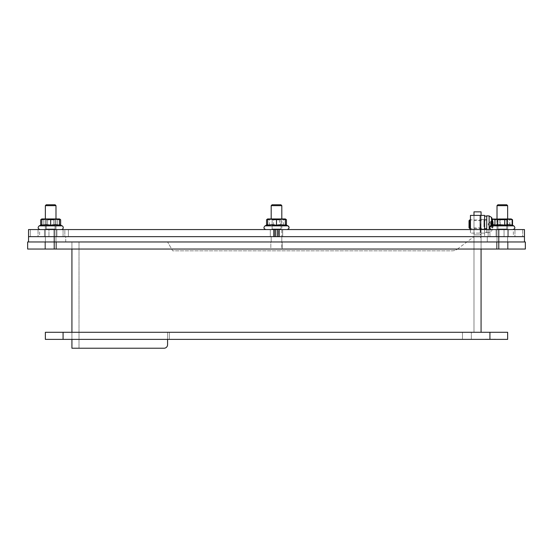 <?xml version="1.0" encoding="UTF-8"?>
<svg xmlns="http://www.w3.org/2000/svg" width="553" height="553" viewBox="0 0 553 553"><rect width="100%" height="100%" fill="white"/><g stroke="black" fill="none" stroke-linecap="round" stroke-linejoin="round"><path stroke-width="0.41" stroke-dasharray="2.77 2.07" d="M275.615 229.564L64.846 229.564L64.846 236.649L275.615 236.649L275.615 229.564L275.615 236.649L28.535 236.649L30.304 236.649L28.535 236.649L28.535 229.564L275.615 229.564L270.299 229.564L275.615 229.564L275.615 236.649L274.433 236.649L275.615 236.649L275.615 229.564L275.615 236.649L64.846 236.649L64.846 229.564L63.077 229.564L275.615 229.564L274.433 229.564L275.615 229.564L275.615 236.649L275.615 229.564L265.875 229.564L488.154 229.564L488.154 236.649L277.385 236.649L277.385 229.564L277.385 236.649L488.154 236.649L488.154 229.564L489.923 229.564L277.385 229.564L282.701 229.564L277.385 229.564L277.385 236.649L278.567 236.649L277.385 236.649L277.385 229.564L524.465 229.564L524.465 236.649L277.385 236.649L279.154 236.649L279.154 229.564M63.077 236.649L64.846 236.649L64.846 229.564L64.846 236.649L56.911 236.649L63.077 236.649L63.077 229.564L56.911 229.564L63.077 229.564L63.077 236.649M48.954 236.649L38.06 236.649L39.65 236.649L39.65 229.564L28.535 229.564L28.535 236.649L28.535 229.564L30.304 229.564L30.304 236.649L30.304 229.564L39.65 229.564L39.65 236.649L48.954 236.649L48.954 229.564L39.65 229.564L56.911 229.564L48.954 229.564L48.954 236.649M38.06 236.649L30.304 236.649L38.06 236.649L38.06 229.564L38.06 236.649M274.433 236.649L270.299 236.649L275.615 236.649L274.433 236.649L274.433 229.564L270.299 229.564L274.433 229.564L274.433 236.649M44.475 236.649L56.876 236.649L44.475 236.649L56.876 236.649L44.475 236.649L44.475 229.564L56.876 229.564L44.475 229.564L56.876 229.564L44.475 229.564L44.475 236.649L56.876 236.649L44.475 236.649L56.876 236.649L44.475 236.649L44.475 229.564L56.876 229.564L44.475 229.564L56.876 229.564L44.475 229.564L44.475 236.649M489.923 236.649L488.154 236.649L488.154 229.564L488.154 236.649L496.089 236.649L489.923 236.649L489.923 229.564L496.089 229.564L489.923 229.564L489.923 236.649M504.046 236.649L514.94 236.649L513.35 236.649L513.35 229.564L524.465 229.564L522.696 229.564L522.696 236.649L522.696 229.564L513.35 229.564L513.35 236.649L504.046 236.649L504.046 229.564L513.35 229.564L496.089 229.564L504.046 229.564L504.046 236.649M514.94 236.649L522.696 236.649L514.94 236.649L514.94 229.564L514.94 236.649M278.567 236.649L282.701 236.649L277.385 236.649L277.385 229.564L278.567 229.564L277.385 229.564L277.385 236.649L278.567 236.649L278.567 229.564L282.701 229.564L278.567 229.564L278.567 236.649M508.525 236.649L496.124 236.649L508.525 236.649L496.124 236.649L508.525 236.649L508.525 229.564L496.124 229.564L508.525 229.564L496.124 229.564L508.525 229.564L508.525 236.649L496.124 236.649L508.525 236.649L496.124 236.649L508.525 236.649L508.525 229.564L496.124 229.564L508.525 229.564L496.124 229.564L508.525 229.564L508.525 236.649M273.846 229.564L273.846 236.649L273.846 229.564L273.846 236.649L275.615 236.649M277.385 236.649L277.385 229.564M524.465 229.564L524.465 236.649L524.465 229.564M480.184 229.564L480.184 215.394L480.184 233.103L480.184 215.394L470.444 215.394L481.069 215.394L481.069 233.103L481.069 215.394L470.444 215.394L470.444 233.103L484.615 233.103L484.615 229.564L484.615 236.649L484.615 229.564L484.615 232.384L486.737 232.225L486.737 228.735L484.615 229.011L486.737 228.963L486.737 232.357L484.615 232.384L484.615 216.105L484.615 233.103L470.444 233.103L480.184 233.103L470.444 233.103L470.444 229.564M481.069 224.248L481.069 229.122L481.069 224.248M480.184 215.394L484.615 215.394M470.444 215.394L470.444 233.103L470.444 215.394M469.027 227.808L469.027 220.688M469.898 219.824L469.898 228.679M483.903 226.875L483.903 219.824L483.903 226.875M492.481 221.414L492.626 221.2A14.164 8.288 173.8 0 1 493.214 222.866L493.214 222.748A14.164 11.309 171.7 0 0 492.626 220.44L492.626 221.241A14.164 11.419 8.5 0 1 493.214 223.633L493.214 224.428A14.164 8.433 173.8 0 1 492.626 226.212L492.626 227.304A14.164 8.288 6.2 0 0 493.214 225.631L493.214 225.755A14.164 11.309 8.3 0 1 492.626 228.064L492.626 227.255A14.164 11.419 171.5 0 0 493.214 224.871L493.214 224.069A14.164 8.433 6.2 0 0 492.626 222.285L492.626 221.2L489.44 222.506L489.44 223.17L492.481 222.493L492.481 221.414M492.481 221.525L489.44 222.576L489.44 222.085L492.481 220.73L492.481 221.525M492.481 227.083L489.44 225.997L489.44 225.334L492.481 226.011L492.481 227.083M492.481 226.979L489.44 225.928L489.44 226.412L492.481 227.767L492.481 226.979M491.513 217.377L491.513 225.555M493.214 225.755L488.88 225.527L489.44 226.412M493.214 222.748L488.88 222.97L489.44 222.085M486.737 215.836L486.737 229.564M489.44 222.576L488.88 223.412L488.88 224.732L489.44 225.334M489.44 225.997L488.88 225.527M489.44 225.928L488.88 225.092L488.88 223.765L489.44 223.17M489.44 222.506L488.88 222.97M486.737 226.647L486.737 220.205L486.737 226.647M484.774 226.647L484.774 220.205L484.774 226.647M498.474 219.894L506.679 219.894L498.474 219.894M497.631 218.94L507.64 218.94L497.631 218.94M498.474 229.011L506.679 229.011L498.474 229.011M492.481 219.534L494.5 218.94L496.891 219.728L496.891 225.278L502 224.642L507.108 225.278L509.825 224.642L512.541 225.278L510.149 224.642L507.765 225.278L502.649 224.642L497.541 225.278L494.824 224.642L492.108 225.278L494.5 224.642L496.891 225.278L502 224.642L507.108 225.278L509.825 224.642L512.541 225.278L510.149 224.642L507.765 225.278L502.649 224.642L497.541 225.278L494.824 224.642L492.108 225.278L494.5 224.642L496.891 225.278L496.891 219.728L502 218.94L493.47 218.94L511.179 218.94L502 218.94L507.108 219.728L509.825 218.94L512.541 219.728L511.179 218.94L494.5 218.94L496.891 219.728L502 218.94L507.108 219.728L509.825 218.94L512.541 219.728L510.149 218.94L507.765 219.728L502.649 218.94L497.541 219.728L494.824 218.94L492.834 219.375M507.018 229.564L497.009 229.564L507.018 229.564M511.719 229.564L491.7 229.564L511.719 229.564M511.725 219.292L510.149 218.94L507.765 219.728L507.765 225.278L507.765 219.728L502.649 218.94L497.541 219.728L497.541 225.278L497.541 219.728L494.824 218.94L492.108 219.728L492.108 225.278L492.108 219.728L494.5 218.94L493.47 218.94L511.179 218.94L493.207 219.085M510.979 224.642L512.057 225.278L508.269 224.642L504.481 225.278L499.615 224.642L494.748 225.278L493.67 224.642L492.592 225.278L496.38 224.642L500.168 225.278L505.034 224.642L509.901 225.278L510.979 224.642L513.778 225.852L512.341 225.182L513.778 225.852L490.877 225.852C489.211 227.518 489.481 228.755 491.7 229.564L512.949 229.564L491.7 229.564C489.481 228.755 489.211 227.518 490.877 225.852C489.211 227.518 489.481 228.755 491.7 229.564M507.108 225.278L507.108 219.728L507.108 225.278M512.541 225.278L512.541 219.728M272.332 219.894L280.855 219.894L272.332 219.894M271.412 218.94L281.816 218.94L271.412 218.94M272.332 229.011L280.855 229.011L272.332 229.011M285.355 219.327L282.956 218.94L285.355 218.94L267.645 218.94L281.816 218.94L271.184 218.94L272.145 219.894L280.855 219.894L272.145 219.894L271.184 218.94L281.816 218.94L280.855 219.894L280.855 229.011L272.145 229.011L272.145 219.894L272.145 229.011L280.855 229.011L281.816 229.564L271.184 229.564L281.816 229.564L280.855 229.011L280.855 219.894L281.816 218.94L281.816 249.044L271.184 249.044L281.816 249.044L271.184 249.044L281.816 249.044L281.816 205.654L271.184 205.654L281.816 205.654L271.184 205.654L272.069 204.769L280.931 204.769L272.069 204.769L280.931 204.769L281.816 205.654M282.956 218.94L279.452 219.728L274.475 218.94L269.498 219.728L267.645 218.995M266.546 219.728L270.044 218.94L273.548 219.728L278.525 218.94L283.502 219.728L284.982 218.94L285.749 219.168M279.452 225.278L274.475 224.642L269.498 225.278L268.018 224.642L266.546 225.278L270.044 224.642L273.548 225.278L278.525 224.642L283.502 225.278L284.982 224.642L286.454 225.278L282.956 224.642L279.452 225.278L279.452 219.728M269.498 225.278L269.498 219.728M283.502 225.278L283.502 219.728M273.548 225.278L273.548 219.728M46.521 219.894L55.03 219.894L46.521 219.894M45.602 218.94L55.991 218.94L45.36 218.94L55.991 218.94L45.36 218.94L46.321 219.894L45.36 218.94L55.991 218.94L45.36 218.94L46.321 219.894L46.321 229.011L55.03 229.011L46.321 229.011L46.321 219.894L45.36 218.94L55.991 218.94L45.602 218.94M59.53 219.313L57.194 218.94L53.731 219.728L48.74 218.94L43.749 219.728L42.222 218.94L40.694 219.728L44.157 218.94L59.53 218.94L44.157 218.94L47.62 219.728L52.611 218.94L57.602 219.728L59.13 218.94L59.952 219.182L41.821 218.94L46.245 218.94L41.821 218.94L41.821 219.728L46.245 218.94L59.53 218.94L46.245 218.94L50.676 219.728L55.106 218.94L59.53 219.728L59.53 218.94L59.53 219.728L55.106 218.94L50.676 219.728L46.245 218.94L41.821 219.728L41.821 218.94L41.821 219.728L46.245 218.94L41.821 218.995M55.742 229.564L45.36 229.564L55.991 229.564L55.03 229.011L46.321 229.011L55.03 229.011L46.321 229.011L46.321 219.894L46.321 229.011L55.03 229.011L46.321 229.011L55.03 229.011L55.991 229.564L45.36 229.564L55.991 229.564L55.03 229.011L55.991 229.564L45.36 229.564L55.742 229.564M60.816 229.564L40.051 229.564L60.816 229.564M60.657 225.161L60.657 219.728L57.194 218.94L53.731 219.728L53.731 225.278L48.74 224.642L43.749 225.278L42.222 224.642L40.694 225.278L44.157 224.642L47.62 225.278L52.611 224.642L57.602 225.278L59.13 224.642L60.657 225.278L57.194 224.642L53.731 225.278L53.731 219.728L48.74 218.94L59.53 218.94L46.245 218.94L50.676 219.728L55.106 218.94L59.53 219.728L59.53 218.94L57.602 219.728L57.602 225.278L59.13 224.642L60.657 225.278L57.194 224.642L53.731 225.278L48.74 224.642L43.749 225.278L43.749 219.728L42.222 218.94L48.74 218.94L43.749 219.728L43.749 225.278L42.222 224.642L40.694 225.161M47.62 225.278L47.62 219.728L52.611 218.94L57.602 219.728L57.602 225.278L52.611 224.642L47.62 225.278L47.62 219.728L44.157 218.94L40.694 219.728L40.694 225.278L44.157 224.642L47.62 225.278M41.821 219.728L41.821 225.278L41.821 224.642L41.821 225.278L46.245 224.642L50.676 225.278L50.676 219.728L50.676 225.278L46.245 224.642L41.821 225.278L41.821 219.728L41.821 225.278L41.821 224.642L41.821 225.278L46.245 224.642L50.676 225.278L55.106 224.642L50.676 225.278L55.106 224.642L59.53 225.278L59.53 219.728M55.991 224.67L59.53 225.278M50.676 225.278L50.676 219.728M499.4 219.894L506.679 219.894L499.4 219.894M498.758 218.94L507.64 218.94L498.758 218.94M499.4 229.011L506.679 229.011L499.4 229.011M505.891 229.564L497.009 229.564L505.891 229.564M510.979 218.94L512.057 219.728L508.269 218.94L504.481 219.728L499.615 218.94L494.748 219.728L493.67 218.94L492.592 219.728L496.38 218.94L500.168 219.728L505.034 218.94L509.901 219.728L510.979 218.94L511.442 219.085L509.714 219.728L504.813 218.94L499.905 219.728L496.207 218.94L492.509 219.728M493.67 218.94L492.474 219.513M494.748 225.278L494.748 219.728M504.481 225.278L504.481 219.728M492.592 225.278L492.592 219.728M493.67 224.642L490.877 225.852M500.168 225.278L500.168 219.728M512.057 225.278L512.057 219.728M509.901 225.278L509.901 219.728M272.069 218.94L267.645 218.94L267.645 219.728L272.069 218.94L276.5 219.728L280.931 218.94L272.069 218.94M285.355 218.94L280.931 218.94L285.355 219.728L285.355 218.94M281.816 229.564L271.184 229.564L281.816 229.564M285.355 219.728L285.355 225.278L285.355 224.642L285.355 225.278L280.931 224.642L276.5 225.278L272.069 224.642L267.645 225.278L267.645 219.728M276.5 225.278L276.5 219.728M499.318 219.894L506.679 219.894L499.318 219.894M498.654 218.94L507.64 218.94L498.654 218.94M499.318 229.011L506.679 229.011L499.318 229.011M505.995 229.564L497.009 229.564L505.995 229.564M493.718 224.642L492.509 225.085M492.509 225.278L496.207 224.642L499.905 225.278L499.905 219.728M499.905 225.278L504.813 224.642L509.714 225.278L510.931 224.642L512.14 225.085M510.931 224.642L512.14 225.278M509.714 225.278L509.714 219.728M28.535 241.965L524.465 241.965L28.535 241.965L28.535 236.649L498.785 236.649L498.785 229.564M524.465 241.965L524.465 236.649L498.785 236.649L498.785 241.965L525.35 241.965L525.35 249.044L498.785 249.044L498.785 241.965L54.215 241.965L54.215 229.564M65.731 241.965L65.731 236.649L487.269 236.649L65.731 236.649L65.731 241.965L487.269 241.965L65.731 241.965M487.269 241.965L487.269 236.649L487.269 241.965M45.36 236.649L55.991 236.649L45.36 236.649L55.991 236.649L45.36 236.649L55.991 236.649L45.36 236.649L55.991 236.649L45.36 236.649L45.36 241.965L55.991 241.965L45.36 241.965L45.36 236.649L45.36 241.965L55.991 241.965L45.36 241.965L55.991 241.965L45.36 241.965L45.36 236.649M497.009 236.649L507.64 236.649L497.009 236.649L507.64 236.649L497.009 236.649L507.64 236.649L497.009 236.649L507.64 236.649L497.009 236.649L497.009 241.965L507.64 241.965L497.009 241.965L497.009 236.649L497.009 241.965L507.64 241.965L497.009 241.965L507.64 241.965L497.009 241.965L497.009 236.649M271.184 236.649L281.816 236.649L271.184 236.649L281.816 236.649L271.184 236.649L271.184 241.965L281.816 241.965L271.184 241.965L271.184 236.649M271.184 241.965L281.816 241.965L271.184 241.965M497.009 241.965L507.64 241.965L497.009 241.965M45.36 241.965L55.991 241.965L45.36 241.965M54.215 249.044L27.65 249.044L27.65 241.965L54.215 241.965L54.215 249.044L498.785 249.044M45.007 241.965L56.344 241.965L45.007 241.965L56.344 241.965L45.007 241.965L56.344 241.965L45.007 241.965L56.344 241.965L45.007 241.965L45.007 249.044L56.344 249.044L45.007 249.044L45.007 241.965L45.007 249.044L56.344 249.044L45.007 249.044L56.344 249.044L45.007 249.044L45.007 241.965M496.656 241.965L507.993 241.965L496.656 241.965L507.993 241.965L496.656 241.965L507.993 241.965L496.656 241.965L507.993 241.965L496.656 241.965L496.656 249.044L507.993 249.044L496.656 249.044L496.656 241.965L496.656 249.044L507.993 249.044L496.656 249.044L507.993 249.044L496.656 249.044L496.656 241.965M270.832 241.965L282.168 241.965L270.832 241.965L282.168 241.965L270.832 241.965L270.832 249.044L282.168 249.044L270.832 249.044L270.832 241.965M71.931 249.044L71.931 241.965L481.069 241.965L481.069 249.044L71.931 249.044L481.069 249.044L481.069 241.965L71.931 241.965L481.069 241.965L481.069 332.291L481.069 241.965L481.069 332.291L167.573 332.291L481.069 332.291L167.573 332.291L167.573 344.692A3.539 3.539 0 0 1 164.034 348.231A3.539 3.539 0 0 0 167.573 344.692A3.539 3.539 0 0 1 164.034 348.231L71.931 348.231L71.931 241.965L71.931 249.044L71.931 241.965L481.069 241.965L481.069 332.291L167.573 332.291L481.069 332.291L481.069 234.88L481.069 241.965L473.983 241.965L473.983 234.88L473.983 241.965L481.069 241.965L473.983 241.965L473.983 332.291L473.983 236.649L473.983 332.291L481.069 332.291M270.832 249.044L282.168 249.044L270.832 249.044M496.656 249.044L507.993 249.044L496.656 249.044M45.007 249.044L56.344 249.044L45.007 249.044M167.573 339.376L167.573 332.291L167.573 339.376L167.573 332.291L471.329 332.291L71.931 332.291L71.931 339.376L71.931 332.291L167.573 332.291L167.573 339.376L167.573 332.291L167.573 339.376L167.573 332.291L167.573 339.376L471.329 339.376L71.931 339.376L169.342 339.376L167.573 339.376L167.573 332.291L167.573 344.692A3.539 3.539 0 0 1 164.034 348.231A3.539 3.539 0 0 0 167.573 344.692L167.573 332.291L473.983 332.291L473.983 241.965L481.069 241.965L481.069 249.044M79.017 348.231L71.931 348.231L71.931 241.965L481.069 241.965L71.931 241.965L79.017 241.965L79.017 348.231L79.017 241.965L79.017 348.231L79.017 241.965L167.573 241.965L172.688 250.82L452.14 250.82A8.855 8.855 0 0 0 457.455 249.044A8.855 8.855 0 0 1 452.14 250.82L172.688 250.82L167.573 241.965L71.931 241.965L71.931 348.231L164.034 348.231L71.931 348.231L71.931 241.965L71.931 348.231L164.034 348.231M45.36 205.654L45.36 249.044L45.36 205.654L46.245 204.769L55.106 204.769L46.245 204.769L55.106 204.769L46.245 204.769L55.106 204.769L46.245 204.769L55.106 204.769L55.991 205.654L45.36 205.654L55.991 205.654L45.36 205.654L55.991 205.654L45.36 205.654L55.991 205.654L45.36 205.654L46.245 204.769L45.36 205.654L45.36 249.044L55.991 249.044L45.36 249.044L55.991 249.044L45.36 249.044L55.991 249.044L45.36 249.044L55.991 249.044L45.36 249.044L45.36 218.94M504.218 204.769L497.894 204.769L504.218 204.769M504.599 205.654L497.009 205.654L504.599 205.654M504.599 249.044L497.009 249.044L504.599 249.044M497.009 205.654L497.009 249.044L497.009 205.654L497.894 204.769L506.755 204.769L497.894 204.769L506.755 204.769L497.894 204.769L506.755 204.769L507.64 205.654L497.009 205.654L507.64 205.654L497.009 205.654L497.894 204.769L497.009 205.654L497.009 249.044L507.64 249.044L497.009 249.044L507.64 249.044L497.009 249.044L497.009 218.94L497.97 219.894L497.97 229.011L497.009 229.564L497.97 229.011L497.009 229.564L497.97 229.011L497.97 219.894L497.009 218.94L497.97 219.894L497.97 229.011L497.97 219.894L497.009 218.94M457.455 249.044L473.983 236.649L457.455 249.044M480.536 237.652L480.536 236.767L480.536 237.652L481.069 237.652L481.069 236.767L480.536 236.767L481.069 236.767L481.069 237.652L480.536 237.652M480.536 231.451L480.536 223.481L480.536 232.336L480.536 231.451L481.069 231.451L480.536 231.451L481.069 231.451L481.069 223.481L480.536 223.481L481.069 223.481L481.069 232.336L481.069 231.451L480.536 231.451M480.536 234.113L480.536 234.997L480.536 234.113L481.069 234.113L480.536 234.113M481.069 234.997L481.069 234.113L481.069 234.997L480.536 234.997L481.069 234.997M480.536 232.336L481.069 232.336L480.536 232.336M481.069 215.394L481.069 234.88L481.069 215.394L473.983 215.394L473.983 234.88L473.983 211.854L481.069 211.854L481.069 215.394L473.983 215.394M473.983 224.248L473.983 227.912L473.983 224.248M486.039 339.376L493.926 339.376L486.039 339.196M489.564 339.376L485.036 339.376L493.926 339.376L485.071 339.376L493.926 339.376L485.071 339.376L493.926 339.376L485.285 339.376L489.564 339.196M494.354 339.376L482.472 339.376L494.354 339.196M487.193 339.376L488.728 339.376L487.193 339.196M490.096 339.376L485.34 339.196L490.096 339.196M495.488 339.376L482.472 339.376L495.488 339.196M486.937 339.376L488.14 339.376L486.937 339.196M485.071 339.376L488.714 339.376L485.071 339.376M507.64 339.376L45.36 339.376L45.36 332.291L507.64 332.291M471.329 339.376L462.474 339.376L471.329 339.376L471.329 332.291L471.329 339.376M71.931 339.376L71.931 332.291M68.385 236.649L68.385 229.564L68.385 236.649M56.911 236.649L56.911 229.564L56.911 236.649M496.089 236.649L496.089 229.564L496.089 236.649M489.135 229.564L489.135 215.919M493.214 224.428L488.88 224.732M493.214 225.631L488.88 225.327M493.214 224.871L488.88 225.092M493.214 224.069L488.88 223.765M493.214 222.866L488.88 223.177M493.214 223.633L488.88 223.412M273.196 225.852L287.947 225.852L273.196 225.852M59.53 224.642L62.123 225.852L59.952 224.836L62.123 225.852L39.222 225.852C37.556 227.518 37.832 228.755 40.051 229.564L40.051 229.564C37.832 228.755 37.556 227.518 39.222 225.852L41.821 224.642M285.749 224.822L287.947 225.852L265.053 225.852C263.38 227.518 263.657 228.755 265.875 229.564M473.983 234.88L481.069 234.88L473.983 234.88M63.077 332.291L63.077 339.376M489.923 339.376L489.923 332.291M462.474 339.376L462.474 332.291L462.474 339.376M169.342 339.376L169.342 332.291L169.342 339.376M270.299 236.649L270.299 229.564L270.299 236.649M56.876 236.649L56.876 229.564L56.876 236.649M282.701 236.649L282.701 229.564L282.701 236.649M496.124 236.649L496.124 229.564L496.124 236.649M481.069 229.122L484.615 229.122M481.069 219.382L484.615 219.382M486.737 220.205L470.444 219.824M486.737 228.292L470.444 228.679M492.64 221.255L492.64 222.341M492.64 221.311L492.64 220.516M492.64 227.248L492.64 226.163M492.64 227.186L492.64 227.988M486.737 232.661L489.135 232.578L491.513 231.119A14.171 14.171 0 0 0 493.228 225.596M493.228 222.9A14.171 14.171 0 0 0 492.536 219.693M493.235 225.527L488.645 225.126M493.235 222.977L488.645 223.377M488.645 223.336L488.154 224.248L488.645 225.168M485.347 232.398L486.737 232.398M485.347 229.032L486.737 229.032M484.615 219.465L486.737 219.465M506.679 219.894L507.64 218.94L506.679 219.894L506.679 229.011L507.64 229.564L506.679 229.011L507.64 229.564L506.679 229.011L506.679 219.894L507.64 218.94L506.679 219.894L506.679 229.011L506.679 219.894M513.778 225.852C515.444 227.518 515.168 228.755 512.949 229.564C515.168 228.755 515.444 227.518 513.778 225.852M272.145 229.011L271.184 229.564L272.145 229.011M267.251 224.822L265.053 225.852M55.03 219.894L55.991 218.94L55.03 219.894L55.03 229.011L55.03 219.894L55.991 218.94L55.03 219.894L55.03 229.011L55.03 219.894M46.321 229.011L45.36 229.564L46.321 229.011M62.123 225.852C63.789 227.518 63.519 228.755 61.3 229.564C63.519 228.755 63.789 227.518 62.123 225.852M41.821 218.94L41.399 219.182M59.53 218.94L59.952 219.182M55.991 236.649L55.991 241.965L55.991 236.649M507.64 236.649L507.64 241.965L507.64 236.649M281.816 236.649L281.816 241.965L281.816 236.649M56.344 241.965L56.344 249.044L56.344 241.965M507.993 241.965L507.993 249.044L507.993 241.965M282.168 241.965L282.168 249.044L282.168 241.965M55.991 205.654L55.991 249.044L55.991 205.654L55.106 204.769L55.991 205.654L55.991 249.044L55.991 218.94M271.184 205.654L271.184 218.94M507.64 205.654L507.64 249.044L507.64 205.654L506.755 204.769L507.64 205.654L507.64 249.044L507.64 218.94M481.069 220.592L473.983 220.592M481.069 227.912L473.983 227.912"/><path stroke-width="0.83" d="M279.154 229.564L279.154 236.649L524.465 236.649L524.465 229.564L277.385 229.564L277.385 236.649M54.215 229.564L28.535 229.564L28.535 236.649L273.846 236.649L273.846 229.564L54.215 229.564L54.215 236.649L524.465 236.649L524.465 241.965M275.615 236.649L275.615 229.564L273.846 229.564M484.615 215.394L484.615 229.564L484.615 215.394L470.444 215.394L470.444 229.564M469.027 220.688L469.027 227.808L469.898 228.679L469.898 219.824L469.027 220.688M491.513 225.555L491.513 217.377L489.135 215.919L489.135 229.564M486.737 229.564L486.737 215.836L489.135 215.919M492.834 219.375L492.481 219.534M512.541 225.278L512.541 219.728L511.725 219.292M281.816 205.654L280.931 204.769L272.069 204.769L271.184 205.654L281.816 205.654L281.816 218.94L282.956 218.94M267.645 218.995L266.546 219.728L266.546 225.154M285.355 218.94L285.355 219.728L280.931 218.94L276.5 219.728L272.069 218.94L267.645 219.728L267.645 218.94L285.355 218.94L286.454 219.728L285.355 219.327M286.454 225.154L286.454 219.728M41.821 218.995L40.694 219.728L40.694 225.161M59.53 218.94L59.53 219.728L55.106 218.94L50.676 219.728L46.245 218.94L41.821 219.728L41.821 218.94L59.53 218.94L60.657 219.728L59.53 219.313M60.657 225.161L60.657 219.728L59.952 219.182M50.676 219.728L50.676 225.278L55.106 224.642L59.53 225.278L55.991 224.67M59.53 224.642L62.123 225.852A1.949 1.949 0 0 1 61.3 229.564A1.949 1.949 0 0 0 62.123 225.852L39.222 225.852C37.556 227.518 37.832 228.755 40.051 229.564C37.832 228.755 37.556 227.518 39.222 225.852L41.821 224.642M59.53 225.278L59.53 219.728M50.676 225.278L46.245 224.642L41.821 225.278L41.821 219.728M275.615 229.564L277.385 229.564M285.355 219.728L285.355 225.278L280.931 224.642L276.5 225.278L276.5 219.728M276.5 225.278L272.069 224.642L267.645 225.278L267.645 219.728M285.355 224.642L287.947 225.852A1.949 1.949 0 0 1 287.125 229.564C289.343 228.755 289.62 227.518 287.947 225.852L265.053 225.852C263.38 227.518 263.657 228.755 265.875 229.564M510.931 218.94L512.14 219.728L508.442 218.94L504.751 219.728L499.843 218.94L494.935 219.728L493.207 219.085L511.179 218.94L512.341 219.61M493.718 218.94L492.509 219.728L492.509 225.085M512.14 219.728L512.14 225.278L508.442 224.642L504.751 225.278L499.843 224.642L494.935 225.278L494.935 219.728M504.751 225.278L504.751 219.728M494.935 225.278L493.718 224.642L490.877 225.852L513.778 225.852C515.444 227.518 515.168 228.755 512.949 229.564C515.168 228.755 515.444 227.518 513.778 225.852L512.14 225.085M28.535 241.965L28.535 236.649L54.215 236.649L54.215 241.965L27.65 241.965L27.65 249.044L54.215 249.044L54.215 241.965L498.785 241.965L498.785 229.564M525.35 241.965L498.785 241.965L498.785 249.044L525.35 249.044L525.35 241.965M498.785 249.044L54.215 249.044M167.573 339.376L167.573 344.692A3.539 3.539 0 0 1 164.034 348.231L71.931 348.231L71.931 339.376M481.069 332.291L481.069 249.044M71.931 332.291L71.931 249.044M53.206 204.769L46.245 204.769L45.36 205.654L55.991 205.654L55.106 204.769L53.206 204.769M506.755 204.769L497.894 204.769L497.009 205.654L507.64 205.654L506.755 204.769M164.034 348.231L79.017 348.231M481.069 215.394L481.069 211.854L473.983 211.854L473.983 215.394M489.923 339.376L507.64 339.376L507.64 332.291L45.36 332.291L45.36 339.376L489.923 339.376L489.923 332.291M507.64 332.291L507.64 339.376M480.184 215.394L480.184 229.564M63.077 339.376L63.077 332.291M470.444 219.824L469.898 219.824M470.444 228.679L469.898 228.679M492.536 219.693A14.171 14.171 0 0 0 491.513 217.377M484.615 216.105L486.737 216.105M493.207 219.085L492.474 219.513M267.645 218.94L267.251 219.168M41.821 218.94L41.399 219.182M267.645 224.642L265.053 225.852M490.877 225.852C489.211 227.518 489.481 228.755 491.7 229.564M55.991 218.94L55.991 205.654M45.36 218.94L45.36 205.654M271.184 218.94L271.184 205.654M507.64 218.94L507.64 205.654M497.009 218.94L497.009 205.654"/></g></svg>
